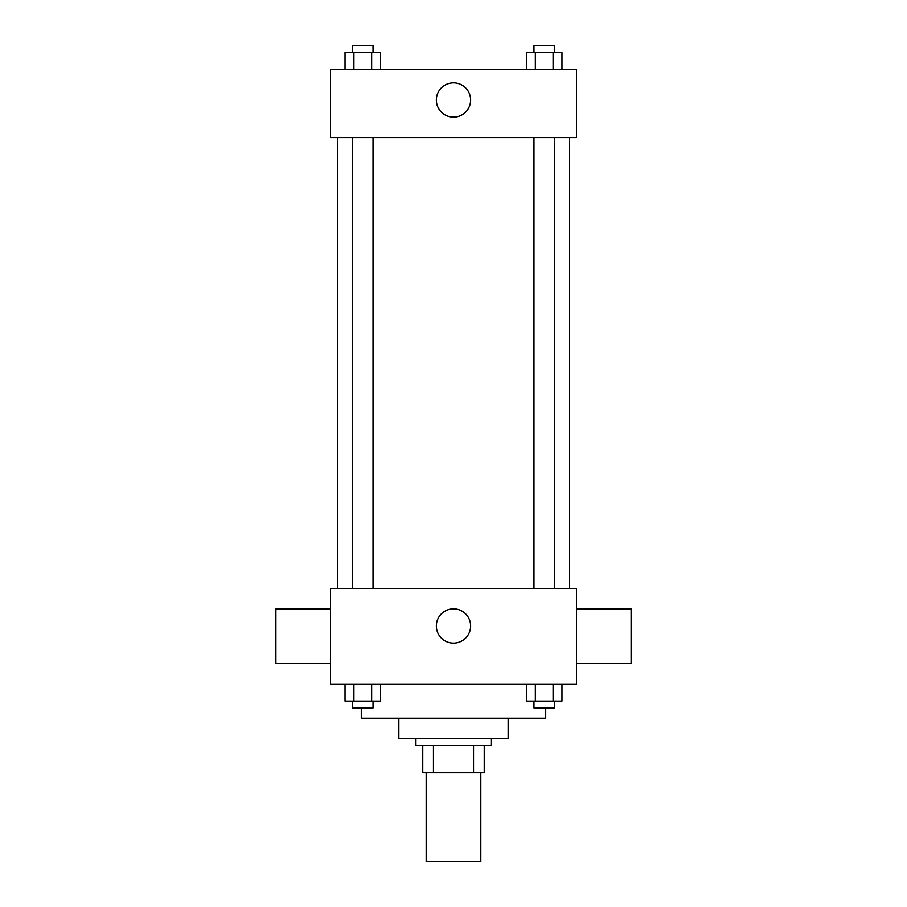 <?xml version="1.0" encoding="UTF-8"?>
<svg xmlns="http://www.w3.org/2000/svg" width="907" height="907" viewBox="0 0 907 907"><rect width="100%" height="100%" fill="white"/><g stroke="black" fill="none" stroke-linecap="round" stroke-linejoin="round"><path stroke-width="1.36" d="M426.177 772.843L426.177 861.65L480.823 861.65L480.823 772.843M473.545 745.52L473.545 772.843L422.764 772.843L422.764 745.52M473.545 772.843L484.236 772.843L484.236 745.52L484.236 772.843M491.072 738.695L491.072 745.52L415.928 745.52L415.928 738.695M433.455 745.52L433.455 772.843M508.147 718.197L508.147 738.695L398.853 738.695L398.853 718.197M545.719 707.959L545.719 718.197L361.281 718.197L361.281 707.959M576.455 684.048L330.545 684.048L330.545 588.416L576.455 588.416L576.455 684.048M470.631 625.977A17.131 17.131 0 0 1 444.929 640.818A17.131 17.131 0 0 1 444.929 611.148A17.131 17.131 0 0 1 470.631 625.977M576.455 663.55L631.102 663.55L631.102 608.903L576.455 608.903M330.545 608.903L275.898 608.903L275.898 663.55L330.545 663.55M569.63 137.569L569.63 588.416M533.974 588.416L533.974 137.569M373.026 137.569L373.026 588.416M576.455 137.569L330.545 137.569L330.545 69.261L576.455 69.261L576.455 137.569M470.631 99.997A17.131 17.131 0 0 1 444.929 114.838A17.131 17.131 0 0 1 444.929 85.156A17.131 17.131 0 0 1 470.631 99.997M561.966 69.261L561.966 52.187L526.468 52.187L526.468 69.261M553.089 52.187L553.089 69.261M535.345 52.187L535.345 69.261M533.974 52.187L533.974 45.35L554.46 45.35L554.46 52.187M380.532 69.261L380.532 52.187L345.034 52.187L345.034 69.261M371.655 52.187L371.655 69.261M353.911 52.187L353.911 69.261M352.54 52.187L352.54 45.35L373.026 45.35L373.026 52.187M561.966 684.048L561.966 701.122L526.468 701.122L526.468 684.048M553.089 684.048L553.089 701.122M535.345 684.048L535.345 701.122M554.46 701.122L554.46 707.959L533.974 707.959L533.974 701.122M380.532 684.048L380.532 701.122L345.034 701.122L345.034 684.048M371.655 684.048L371.655 701.122M353.911 684.048L353.911 701.122M373.026 701.122L373.026 707.959L352.54 707.959L352.54 701.122M337.37 137.569L337.37 588.416M554.46 588.416L554.46 137.569M352.54 137.569L352.54 588.416"/></g></svg>
